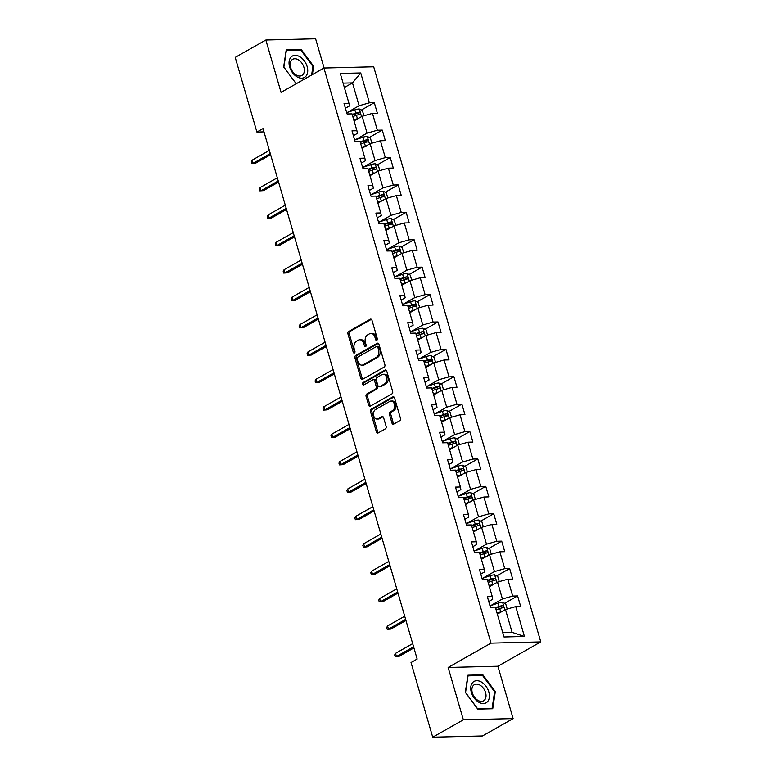 <?xml version="1.0" encoding="UTF-8"?>
<svg xmlns="http://www.w3.org/2000/svg" width="776" height="776" viewBox="0 0 776 776"><rect width="100%" height="100%" fill="white"/><g stroke="black" fill="none" stroke-linecap="round" stroke-linejoin="round"><path stroke-width="1.16" d="M376.806 340.257A1.3 0.912 -91.4 0 0 377.291 338.579L371.976 320.255A1.853 1.3 -91.4 0 0 370.724 319.082A1.853 1.3 -91.4 0 0 370.268 319.217L348.628 331.498A1.853 1.3 -91.4 0 0 347.92 333.903L353.245 352.226A1.3 0.912 -91.4 0 0 354.933 351.266L354.244 348.899A5.936 4.171 -91.4 0 1 356.485 341.197L358.289 340.169A5.936 4.171 -91.4 0 1 359.744 339.752A5.936 4.171 -91.4 0 1 363.74 343.506L364.429 345.873A1.3 0.912 -91.4 0 0 366.107 344.922L365.418 342.546A5.936 4.171 -91.4 0 1 367.669 334.854L369.473 333.825A5.936 4.171 -91.4 0 1 370.928 333.408A5.936 4.171 -91.4 0 1 374.924 337.162L375.613 339.529A1.3 0.912 -91.4 0 0 376.806 340.257M391.977 423.085A1.853 1.3 -91.4 0 0 393.219 424.259A1.853 1.3 -91.4 0 0 393.675 424.123L399.747 420.679A1.853 1.3 -91.4 0 0 400.445 418.274L394.538 397.933A1.853 1.3 -91.4 0 0 393.286 396.759A1.853 1.3 -91.4 0 0 392.831 396.885L371.19 409.175A1.853 1.3 -91.4 0 0 370.491 411.581L376.399 431.922A1.853 1.3 -91.4 0 0 377.65 433.095A1.853 1.3 -91.4 0 0 378.106 432.969L385.439 428.798A1.853 1.3 -91.4 0 0 386.138 426.393L383.606 417.692A1.853 1.3 -91.4 0 0 382.364 416.518A1.853 1.3 -91.4 0 0 381.908 416.644L378.271 418.71A4.957 3.482 -91.4 0 1 377.049 419.059A4.957 3.482 -91.4 0 1 373.528 415.073A4.957 3.482 -91.4 0 1 375.594 409.485L389.843 401.396A4.957 3.482 -91.4 0 1 391.055 401.056A4.957 3.482 -91.4 0 1 394.586 405.043A4.957 3.482 -91.4 0 1 392.52 410.62L390.144 411.969A1.853 1.3 -91.4 0 0 389.445 414.374L391.977 423.085L393.316 423.056A1.853 1.3 -91.4 0 0 393.907 423.997M448.14 667.476L463.35 719.818L432.717 737.2L482.478 735.968L513.111 718.586L497.901 666.245L540.775 641.907L491.014 643.139L448.14 667.476L497.901 666.245M324.106 68.036L315.609 38.8L265.848 40.032L281.058 92.373L323.931 68.046L491.014 643.139M265.848 40.032L235.225 57.414L256.914 132.066L263.995 131.891M432.717 737.2L411.028 662.549L417.158 659.067L263.035 128.593L256.914 132.066M384.168 367.058A1.853 1.3 -91.4 0 0 384.867 364.652L378.96 344.311A1.853 1.3 -91.4 0 0 377.708 343.137A1.853 1.3 -91.4 0 0 377.252 343.264L355.612 355.553A1.853 1.3 -91.4 0 0 354.913 357.959L360.821 378.3A1.853 1.3 -91.4 0 0 362.072 379.474A1.853 1.3 -91.4 0 0 362.528 379.348L384.168 367.058M386.749 371.122L392.656 391.463A1.853 1.3 -91.4 0 1 391.958 393.868L370.317 406.158A1.853 1.3 -91.4 0 1 369.861 406.285A1.853 1.3 -91.4 0 1 368.61 405.111L366.078 396.41A1.853 1.3 -91.4 0 1 366.786 393.995L375.565 389.019A1.853 1.3 -91.4 0 0 376.263 386.613L374.585 380.832A1.853 1.3 -91.4 0 0 373.334 379.658A1.853 1.3 -91.4 0 0 372.878 379.794L363.74 384.983A1.3 0.912 -91.4 0 1 363.042 382.568L385.041 370.074A1.853 1.3 -91.4 0 1 385.497 369.948A1.853 1.3 -91.4 0 1 386.749 371.122M540.775 641.907L373.692 66.814L323.931 68.046M517.602 595.949L512.693 596.075L507.795 579.206L512.703 579.09L509.648 568.546L504.74 568.672L499.831 551.804L504.749 551.688L501.684 541.144L496.776 541.27L491.877 524.411L496.785 524.285L493.72 513.741L488.812 513.867L483.914 497.009L488.822 496.882L485.757 486.339L480.848 486.465L475.95 469.606L480.858 469.48L477.803 458.946L472.894 459.062L467.996 442.204L472.904 442.077L469.839 431.543L464.931 431.66L460.032 414.801L464.94 414.675L461.875 404.141L456.967 404.257L452.068 387.399L456.977 387.272L453.911 376.738L449.003 376.855L444.105 359.996L449.013 359.87L445.957 349.336L441.049 349.452L436.151 332.594L441.059 332.467L437.994 321.933L433.086 322.05L428.187 305.191L433.095 305.065L430.03 294.531L425.122 294.647L420.223 277.789L425.132 277.662L422.076 267.128L417.158 267.245L412.26 250.386L417.168 250.26L414.112 239.726L409.204 239.842L404.306 222.984L409.214 222.857L406.149 212.323L401.24 212.44L396.342 195.581L401.25 195.455L398.185 184.921L393.277 185.037L388.378 168.179L393.286 168.053L390.231 157.518L385.323 157.635L380.415 140.776L385.332 140.65L382.267 130.116L377.359 130.232L372.461 113.374L377.369 113.248L374.304 102.713L369.395 102.83L360.724 72.973L340.276 73.477L348.957 103.334L344.04 103.46L347.105 113.994L352.013 113.878L356.911 130.737L352.003 130.863L355.069 141.397L359.977 141.28L364.875 158.139L359.967 158.265L363.032 168.799L367.94 168.683L372.839 185.542L367.931 185.668L370.986 196.202L375.894 196.085L380.793 212.944L375.885 213.07L378.95 223.604L383.858 223.488L388.757 240.347L383.848 240.473L386.914 251.007L391.822 250.89L396.72 267.749L391.812 267.875L394.877 278.409L399.785 278.293L404.684 295.152L399.776 295.278L402.831 305.812L407.74 305.695L412.638 322.554L407.73 322.68L410.795 333.214L415.703 333.098L420.602 349.957L415.693 350.083L418.759 360.617L423.667 360.5L428.565 377.359L423.657 377.485L426.713 388.019L431.631 387.903L436.529 404.762L431.621 404.888L434.676 415.422L439.585 415.305L444.483 432.164L439.575 432.29L442.64 442.824L447.548 442.708L452.447 459.567L447.539 459.693L450.604 470.227L455.512 470.11L460.41 486.969L455.502 487.095L458.558 497.629L463.466 497.513L468.374 514.372L463.456 514.498L466.522 525.032L471.43 524.915L476.328 541.774L471.42 541.9L474.485 552.434L479.393 552.318L484.292 569.177L479.384 569.303L482.449 579.837L487.357 579.721L492.256 596.579L487.347 596.705L490.403 607.239L495.311 607.123L503.993 636.98L524.43 636.475L515.759 606.609L520.667 606.492L517.602 595.949L504.623 603.321M489.394 586.734L497.513 582.126L502.412 598.985L490.645 605.668M488.735 601.497L492.731 599.227L492.256 596.579M502.412 598.985L512.693 596.075M497.513 582.126L507.795 579.206M481.43 559.331L489.559 554.724L494.457 571.582L482.682 578.265M480.78 574.095L484.767 571.825L484.292 569.177M494.457 571.582L504.74 568.672M489.559 554.724L499.831 551.804M473.467 531.929L481.595 527.321L486.494 544.18L474.728 550.863M472.817 546.692L476.813 544.422L476.328 541.774M486.494 544.18L496.776 541.27M481.595 527.321L491.877 524.411M465.513 504.526L473.632 499.919L478.53 516.777L466.764 523.46M464.853 519.289L468.85 517.02L468.374 514.372M478.53 516.777L488.812 513.867M473.632 499.919L483.914 497.009M457.549 477.124L465.668 472.516L470.576 489.375L458.8 496.058M456.889 491.887L460.886 489.617L460.41 486.969M470.576 489.375L480.848 486.465M465.668 472.516L475.95 469.606M449.585 449.721L457.714 445.114L462.612 461.972L450.846 468.655M448.935 464.485L452.922 462.215L452.447 459.567M462.612 461.972L472.894 459.062M457.714 445.114L467.996 442.204M441.622 422.319L449.75 417.711L454.649 434.57L442.883 441.253M440.972 437.082L444.968 434.812L444.483 432.164M454.649 434.57L464.931 431.66M449.75 417.711L460.032 414.801M433.668 394.916L441.786 390.309L446.685 407.167L434.919 413.85M433.008 409.68L437.004 407.41L436.529 404.762M446.685 407.167L456.967 404.257M441.786 390.309L452.068 387.399M425.704 367.514L433.832 362.906L438.731 379.765L426.955 386.448M425.044 382.277L429.041 380.007L428.565 377.359M438.731 379.765L449.003 376.855M433.832 362.906L444.105 359.996M417.74 340.111L425.869 335.504L430.767 352.362L419.001 359.045M417.09 354.875L421.087 352.605L420.602 349.957M430.767 352.362L441.049 349.452M425.869 335.504L436.151 332.594M409.786 312.709L417.905 308.101L422.804 324.969L411.037 331.643M409.127 327.472L413.123 325.202L412.638 322.554M422.804 324.969L433.086 322.05M417.905 308.101L428.187 305.191M401.822 285.306L409.941 280.699L414.84 297.567L403.074 304.24M401.163 300.07L405.159 297.8L404.684 295.152M414.84 297.567L425.122 294.647M409.941 280.699L420.223 277.789M393.859 257.904L401.987 253.296L406.886 270.164L395.11 276.838M393.199 272.667L397.196 270.397L396.72 267.749M406.886 270.164L417.158 267.245M401.987 253.296L412.26 250.386M385.895 230.501L394.024 225.894L398.922 242.762L387.156 249.435M385.245 245.264L389.242 242.995L388.757 240.347M398.922 242.762L409.204 239.842M394.024 225.894L404.306 222.984M377.941 203.099L386.06 198.491L390.959 215.359L379.192 222.033M377.281 217.862L381.278 215.592L380.793 212.944M390.959 215.359L401.24 212.44M386.06 198.491L396.342 195.581M369.977 175.696L378.096 171.089L382.995 187.957L371.229 194.631M369.318 190.459L373.314 188.19L372.839 185.542M382.995 187.957L393.277 185.037M378.096 171.089L388.378 168.179M362.014 148.294L370.142 143.686L375.041 160.554L363.265 167.228M361.364 163.057L365.35 160.787L364.875 158.139M375.041 160.554L385.323 157.635M370.142 143.686L380.415 140.776M354.05 120.891L362.179 116.284L367.077 133.152L355.311 139.826M353.4 135.654L357.397 133.385L356.911 130.737M367.077 133.152L377.359 130.232M362.179 116.284L372.461 113.374M344.36 87.523L352.479 82.906L359.113 105.749L347.347 112.423M345.436 108.252L349.433 105.982L348.957 103.334M359.113 105.749L369.395 102.83M343.089 83.139L352.479 82.906L360.724 72.973M463.35 719.818L513.111 718.586M502.712 632.595L512.111 632.362L505.477 609.529L497.358 614.136M512.111 632.362L524.43 636.475M505.477 609.529L515.759 606.609M352.382 115.149L352.876 114.867M361.325 110.076L374.304 102.713M360.345 142.551L360.84 142.27M369.289 137.478L382.267 130.116M368.309 169.954L368.804 169.672M377.252 164.881L390.231 157.518M376.273 197.356L376.767 197.075M385.206 192.283L398.185 184.921M384.227 224.759L384.721 224.477M393.17 219.686L406.149 212.323M392.19 252.161L392.685 251.88M401.134 247.088L414.112 239.726M400.154 279.564L400.649 279.282M409.097 274.491L422.076 267.128M408.108 306.966L408.613 306.685M417.051 301.893L430.03 294.531M416.072 334.369L416.566 334.087M425.015 329.296L437.994 321.933M424.035 361.771L424.53 361.49M432.979 356.698L445.957 349.336M431.999 389.174L432.494 388.892M440.933 384.101L453.911 376.738M439.953 416.576L440.458 416.295M448.897 411.503L461.875 404.141M447.917 443.979L448.412 443.697M456.86 438.906L469.839 431.543M455.881 471.381L456.375 471.1M464.824 466.308L477.803 458.946M463.844 498.784L464.339 498.502M472.778 493.711L485.757 486.339M471.798 526.186L472.293 525.905M480.742 521.113L493.72 513.741M479.762 553.589L480.257 553.307M488.705 548.516L501.684 541.144M487.726 580.991L488.22 580.71M496.669 575.918L509.648 568.546M495.689 608.394L496.184 608.112M312.379 74.603L313.63 66.27L301.204 49.509L286.218 49.877L283.657 67.008L296.209 83.769M492.731 708.74L495.301 691.61L482.885 674.839L467.899 675.207L465.328 692.347L477.744 709.109L492.731 708.74M299.982 50.197L301.204 49.509M312.873 66.697L313.63 66.27M481.663 675.537L482.885 674.839M494.555 692.037L495.301 691.61M377.146 339.907A1.3 0.912 -91.4 0 1 376.952 339.5L376.263 337.123A5.936 4.171 -91.4 0 0 372.276 333.379L370.928 333.408M359.744 339.752L361.092 339.723A5.936 4.171 -91.4 0 1 365.089 343.477L365.777 345.844A1.3 0.912 -91.4 0 0 365.962 346.261M371.374 319.314L349.966 331.468A1.853 1.3 -91.4 0 0 349.268 333.874L354.593 352.188A1.3 0.912 -91.4 0 0 354.777 352.605M378.368 343.37L356.96 355.515A1.853 1.3 -91.4 0 0 356.252 357.92L362.169 378.271A1.853 1.3 -91.4 0 0 362.761 379.212M377.825 347.163A1.3 0.912 -91.4 0 0 376.632 346.426L357.639 357.212A1.3 0.912 -91.4 0 0 357.144 358.9L357.872 361.393A5.936 4.171 -91.4 0 0 361.868 365.147A5.936 4.171 -91.4 0 0 363.323 364.73L376.311 357.358A5.936 4.171 -91.4 0 0 378.552 349.656L377.825 347.163L379.173 347.124A1.3 0.912 -91.4 0 0 378.3 346.309L376.952 346.339M361.868 365.147L363.207 365.118A5.936 4.171 -91.4 0 0 364.671 364.701L363.323 364.73M379.173 347.124L379.9 349.627A5.936 4.171 -91.4 0 1 377.65 357.329L364.671 364.701M373.334 379.658L374.682 379.629A1.853 1.3 -91.4 0 1 375.933 380.803L377.611 386.574A1.853 1.3 -91.4 0 1 376.903 388.98L368.125 393.965A1.853 1.3 -91.4 0 0 367.426 396.371L369.958 405.082A1.853 1.3 -91.4 0 0 370.55 406.023M386.157 370.181L364.39 382.529A1.3 0.912 -91.4 0 0 364.167 384.741M384.673 383.848A4.957 3.482 -91.4 0 0 386.729 378.261A4.957 3.482 -91.4 0 0 383.208 374.274A4.957 3.482 -91.4 0 0 381.986 374.624L376.971 377.475A1.853 1.3 -91.4 0 0 376.263 379.881L377.941 385.653A1.853 1.3 -91.4 0 0 379.192 386.826A1.853 1.3 -91.4 0 0 379.648 386.7L384.673 383.848L386.011 383.81A4.957 3.482 -91.4 0 0 388.078 378.232A4.957 3.482 -91.4 0 0 384.556 374.245L383.208 374.274M379.192 386.826L380.541 386.797A1.853 1.3 -91.4 0 0 380.997 386.661L379.648 386.7M386.011 383.81L380.997 386.661M391.055 401.056L392.404 401.017A4.957 3.482 -91.4 0 1 395.925 405.004A4.957 3.482 -91.4 0 1 393.868 410.591L391.492 411.94A1.853 1.3 -91.4 0 0 390.784 414.345L393.316 423.056M377.049 419.059L378.397 419.021A4.957 3.482 -91.4 0 0 379.619 418.681L378.271 418.71M383.014 416.751L379.619 418.681M393.946 396.992L372.538 409.136A1.853 1.3 -91.4 0 0 371.83 411.542L377.747 431.892A1.853 1.3 -91.4 0 0 378.339 432.833M363.915 115.789L362.431 110.658L359.23 108.97A5.005 1.251 163.8 0 0 354.845 109.872L346.707 112.636M358.687 118.262A5.005 1.251 163.8 0 0 357.406 118.65L353.759 119.892M356 119.795L353.934 120.493M352.789 116.555L356.436 115.314A5.005 1.251 -16.2 0 1 359.647 114.528C360.685 113.684 360.481 112.986 359.036 112.413A5.005 1.251 163.8 0 0 355.815 113.209L352.178 114.45M352.352 115.052L356.407 113.665A2.551 0.64 -16.2 0 1 357.27 113.412L358.667 114.198M270.29 153.551L253.131 163.29L255.556 163.232L251.87 163.474L253.131 163.29L252.21 160.128L269.369 150.389M255.556 163.232L270.62 154.676M251.87 163.474L251.366 161.718L252.21 160.128M296.898 76.776A12.28 8.187 60.4 0 0 307.626 72.304A12.28 8.187 60.4 0 0 299.895 56.784A12.28 8.187 60.4 0 0 289.167 61.255A12.28 8.187 60.4 0 0 296.898 76.776M296.141 74.981A9.302 6.198 60.4 0 0 301.864 75.505A9.302 6.198 60.4 0 0 304.095 68.036A9.302 6.198 60.4 0 0 298.411 59.849A9.302 6.198 60.4 0 0 292.688 59.325A9.302 6.198 60.4 0 0 290.457 66.794A9.302 6.198 60.4 0 0 296.141 74.981M286.101 50.682L300.884 50.178L312.912 66.426L311.622 75.029M296.946 83.362L295.908 83.381L283.87 67.143L286.363 50.537M488.812 691.901A12.28 8.187 60.4 0 0 476.755 680.697A12.28 8.187 60.4 0 0 471.333 692.328A12.28 8.187 60.4 0 0 483.39 703.531A12.28 8.187 60.4 0 0 488.812 691.901M485.572 692.59A9.302 6.198 60.4 0 0 474.369 684.665A9.302 6.198 60.4 0 0 472.341 692.91A9.302 6.198 60.4 0 0 483.545 700.835A9.302 6.198 60.4 0 0 485.572 692.59M477.579 708.721L465.551 692.473L468.044 675.867L482.565 675.508L494.593 691.755L492.1 708.362L477.492 708.769M491.373 708.779L492.1 708.362M371.879 143.191L370.385 138.06L367.184 136.372A5.005 1.251 163.8 0 0 362.809 137.274L354.671 140.039M366.65 145.665A5.005 1.251 163.8 0 0 365.36 146.053L361.723 147.294M363.963 147.197L361.897 147.896M360.753 143.958L364.39 142.716A5.005 1.251 -16.2 0 1 367.611 141.93C368.649 141.086 368.445 140.378 367 139.816A5.005 1.251 163.8 0 0 363.779 140.611L360.142 141.853M360.316 142.454L364.371 141.067A2.551 0.64 -16.2 0 1 365.234 140.815L366.621 141.601M379.842 170.594L378.349 165.463L375.147 163.775A5.005 1.251 163.8 0 0 370.773 164.677L362.635 167.441M374.614 173.067A5.005 1.251 163.8 0 0 373.324 173.455L369.686 174.697M371.917 174.6L369.861 175.298M368.716 171.36L372.354 170.119A5.005 1.251 -16.2 0 1 375.574 169.333C376.602 168.489 376.399 167.781 374.963 167.218A5.005 1.251 163.8 0 0 371.743 168.014L368.105 169.255M368.28 169.857L372.334 168.47A2.551 0.64 -16.2 0 1 373.198 168.217L374.585 169.003M278.254 180.954L261.095 190.692L263.51 190.634L259.834 190.877L261.095 190.692L260.173 187.53L277.333 177.791M263.51 190.634L278.574 182.079M259.834 190.877L259.32 189.121L260.173 187.53M286.208 208.356L269.059 218.095L271.474 218.037L267.798 218.279L269.059 218.095L268.137 214.933L285.296 205.194M271.474 218.037L286.538 209.481M267.798 218.279L267.284 216.523L268.137 214.933M387.806 197.996L386.312 192.865L383.111 191.177A5.005 1.251 163.8 0 0 378.736 192.079L370.598 194.844M382.568 200.47A5.005 1.251 163.8 0 0 381.288 200.858L377.65 202.099M379.881 202.002L377.825 202.701M376.68 198.763L380.318 197.521A5.005 1.251 -16.2 0 1 383.538 196.735C384.566 195.891 384.363 195.183 382.917 194.621A5.005 1.251 163.8 0 0 379.707 195.416L376.069 196.658M376.234 197.259L380.288 195.872A2.551 0.64 -16.2 0 1 381.161 195.62L382.549 196.406M395.76 225.399L394.276 220.268L391.075 218.58A5.005 1.251 163.8 0 0 386.69 219.482L378.552 222.246M390.532 227.872A5.005 1.251 163.8 0 0 389.242 228.26L385.604 229.502M387.845 229.405L385.779 230.103M384.634 226.165L388.272 224.924A5.005 1.251 -16.2 0 1 391.492 224.138C392.53 223.294 392.326 222.586 390.881 222.023A5.005 1.251 163.8 0 0 387.66 222.819L384.023 224.06M384.198 224.662L388.252 223.275A2.551 0.64 -16.2 0 1 389.115 223.022L390.512 223.808M403.724 252.801L402.23 247.67L399.029 245.982A5.005 1.251 163.8 0 0 394.654 246.884L386.516 249.649M398.495 255.275A5.005 1.251 163.8 0 0 397.205 255.663L393.568 256.905M395.808 256.808L393.742 257.506M392.598 253.568L396.235 252.326A5.005 1.251 -16.2 0 1 399.456 251.54C400.484 250.696 400.28 249.988 398.845 249.426A5.005 1.251 163.8 0 0 395.624 250.221L391.987 251.463M392.161 252.064L396.216 250.677A2.551 0.64 -16.2 0 1 397.079 250.425L398.466 251.211M294.172 235.758L277.013 245.497L279.438 245.439L275.752 245.682L277.013 245.497L276.101 242.335L293.25 232.596M279.438 245.439L294.502 236.884M275.752 245.682L275.247 243.926L276.101 242.335M302.136 263.161L284.976 272.9L287.401 272.842L283.715 273.084L284.976 272.9L284.055 269.738L301.214 259.999M287.401 272.842L302.465 264.286M283.715 273.084L283.211 271.328L284.055 269.738M310.099 290.563L292.94 300.302L295.355 300.244L291.679 300.487L292.94 300.302L292.019 297.14L309.178 287.401M295.355 300.244L310.419 291.689M291.679 300.487L291.165 298.731L292.019 297.14M411.687 280.204L410.194 275.073L406.993 273.385A5.005 1.251 163.8 0 0 402.618 274.287L394.48 277.051M406.459 282.677A5.005 1.251 163.8 0 0 405.169 283.065L401.531 284.307M403.762 284.21L401.706 284.908M400.561 280.97L404.199 279.729A5.005 1.251 -16.2 0 1 407.419 278.943C408.448 278.099 408.244 277.391 406.808 276.828A5.005 1.251 163.8 0 0 403.588 277.624L399.95 278.865M400.125 279.467L404.17 278.08A2.551 0.64 -16.2 0 1 405.043 277.827L406.43 278.613M318.053 317.966L300.894 327.705L303.319 327.647L299.643 327.889L300.894 327.705L299.982 324.543L317.142 314.804M303.319 327.647L318.383 319.091M299.643 327.889L299.129 326.133L299.982 324.543M419.651 307.606L418.157 302.475L414.956 300.787A5.005 1.251 163.8 0 0 410.582 301.689L402.443 304.454M414.413 310.08A5.005 1.251 163.8 0 0 413.133 310.468L409.495 311.709M411.726 311.613L409.67 312.311M408.525 308.373L412.163 307.131A5.005 1.251 -16.2 0 1 415.373 306.345C416.411 305.501 416.208 304.793 414.762 304.231A5.005 1.251 163.8 0 0 411.552 305.026L407.904 306.268M408.079 306.869L412.134 305.482A2.551 0.64 -16.2 0 1 413.007 305.23L414.394 306.016M326.017 345.368L308.858 355.107L311.283 355.049L307.597 355.292L308.858 355.107L307.936 351.945L325.095 342.206M311.283 355.049L326.347 346.494M307.597 355.292L307.092 353.536L307.936 351.945M427.605 335.009L426.121 329.878L422.92 328.19A5.005 1.251 163.8 0 0 418.536 329.092L410.397 331.856M422.377 337.482A5.005 1.251 163.8 0 0 421.087 337.87L417.449 339.112M419.69 339.015L417.624 339.713M416.479 335.775L420.117 334.534A5.005 1.251 -16.2 0 1 423.337 333.748C424.375 332.904 424.171 332.196 422.726 331.633A5.005 1.251 163.8 0 0 419.506 332.429L415.868 333.67M416.043 334.272L420.097 332.885A2.551 0.64 -16.2 0 1 420.961 332.632L422.357 333.418M333.981 372.771L316.821 382.51L319.237 382.452L315.56 382.694L316.821 382.51L315.9 379.348L333.059 369.609M319.237 382.452L334.31 373.896M315.56 382.694L315.056 380.938L315.9 379.348M435.569 362.411L434.075 357.28L430.874 355.592A5.005 1.251 163.8 0 0 426.499 356.494L418.361 359.259M430.34 364.885A5.005 1.251 163.8 0 0 429.05 365.273L425.413 366.514M427.644 366.418L425.587 367.116M424.443 363.178L428.08 361.936A5.005 1.251 -16.2 0 1 431.301 361.15C432.329 360.306 432.125 359.598 430.69 359.036A5.005 1.251 163.8 0 0 427.469 359.831L423.832 361.073M424.006 361.665L428.061 360.287A2.551 0.64 -16.2 0 1 428.924 360.035L430.311 360.821M341.944 400.173L324.785 409.912L327.2 409.854L323.524 410.097L324.785 409.912L323.864 406.75L341.023 397.011M327.2 409.854L342.264 401.299M323.524 410.097L323.01 408.341L323.864 406.75M443.532 389.814L442.039 384.683L438.838 382.995A5.005 1.251 163.8 0 0 434.463 383.897L426.325 386.661M438.295 392.287A5.005 1.251 163.8 0 0 437.014 392.675L433.377 393.917M435.608 393.82L433.551 394.518M432.407 390.58L436.044 389.339A5.005 1.251 -16.2 0 1 439.264 388.553C440.293 387.709 440.089 387.001 438.653 386.438A5.005 1.251 163.8 0 0 435.433 387.234L431.795 388.475M431.97 389.067L436.015 387.69A2.551 0.64 -16.2 0 1 436.888 387.437L438.275 388.223M349.898 427.576L332.739 437.315L335.164 437.257L331.488 437.499L332.739 437.315L331.827 434.153L348.987 424.414M335.164 437.257L350.228 428.701M331.488 437.499L330.974 435.743L331.827 434.153M451.496 417.216L450.002 412.085L446.801 410.397A5.005 1.251 163.8 0 0 442.427 411.299L434.288 414.064M446.258 419.69A5.005 1.251 163.8 0 0 444.978 420.078L441.331 421.32M443.571 421.222L441.505 421.921M440.37 417.983L444.008 416.741A5.005 1.251 -16.2 0 1 447.219 415.946C448.256 415.111 448.053 414.403 446.607 413.841A5.005 1.251 163.8 0 0 443.387 414.636L439.75 415.878M439.924 416.469L443.979 415.092A2.551 0.64 -16.2 0 1 444.852 414.84L446.239 415.626M357.862 454.978L340.703 464.717L343.128 464.659L339.442 464.902L340.703 464.717L339.781 461.555L356.941 451.816M343.128 464.659L358.192 456.104M339.442 464.902L338.937 463.146L339.781 461.555M459.45 444.619L457.966 439.488L454.765 437.8A5.005 1.251 163.8 0 0 450.381 438.702L442.242 441.466M454.222 447.092A5.005 1.251 163.8 0 0 452.932 447.48L449.294 448.722M451.535 448.625L449.469 449.323M448.324 445.385L451.962 444.144A5.005 1.251 -16.2 0 1 455.182 443.348C456.22 442.514 456.016 441.806 454.571 441.243A5.005 1.251 163.8 0 0 451.351 442.039L447.713 443.28M447.888 443.872L451.942 442.495A2.551 0.64 -16.2 0 1 452.806 442.242L454.193 443.028M365.826 482.381L348.666 492.12L351.082 492.062L347.405 492.304L348.666 492.12L347.745 488.958L364.904 479.219M351.082 492.062L366.156 483.506M347.405 492.304L346.891 490.548L347.745 488.958M467.414 472.021L465.92 466.89L462.719 465.202A5.005 1.251 163.8 0 0 458.344 466.104L450.206 468.869M462.186 474.495A5.005 1.251 163.8 0 0 460.895 474.883L457.258 476.125M459.489 476.018L457.433 476.726M456.288 472.788L459.925 471.546A5.005 1.251 -16.2 0 1 463.146 470.751C464.174 469.916 463.97 469.208 462.535 468.646A5.005 1.251 163.8 0 0 459.314 469.441L455.677 470.683M455.851 471.274L459.906 469.897A2.551 0.64 -16.2 0 1 460.769 469.645L462.156 470.431M373.78 509.783L356.63 519.522L359.045 519.464L355.369 519.707L356.63 519.522L355.709 516.36L372.868 506.621M359.045 519.464L374.11 510.909M355.369 519.707L354.855 517.951L355.709 516.36M475.378 499.424L473.884 494.293L470.683 492.605A5.005 1.251 163.8 0 0 466.308 493.507L458.17 496.271M470.14 501.897A5.005 1.251 163.8 0 0 468.859 502.285L465.222 503.527M467.453 503.42L465.396 504.128M464.252 500.19L467.889 498.949A5.005 1.251 -16.2 0 1 471.11 498.153C472.138 497.319 471.934 496.611 470.489 496.048A5.005 1.251 163.8 0 0 467.278 496.844L463.641 498.085M463.815 498.677L467.86 497.3A2.551 0.64 -16.2 0 1 468.733 497.047L470.12 497.833M381.743 537.186L364.584 546.925L367.009 546.867L363.333 547.109L364.584 546.925L363.672 543.763L380.822 534.024M367.009 546.867L382.073 538.311M363.333 547.109L362.819 545.353L363.672 543.763M483.332 526.826L481.847 521.695L478.647 520.007A5.005 1.251 163.8 0 0 474.262 520.909L466.124 523.674M478.103 529.3A5.005 1.251 163.8 0 0 476.823 529.688L473.176 530.929M475.416 530.823L473.35 531.531M472.206 527.593L475.853 526.351A5.005 1.251 -16.2 0 1 479.064 525.556C480.101 524.721 479.898 524.013 478.452 523.451A5.005 1.251 163.8 0 0 475.232 524.246L471.595 525.478M471.769 526.08L475.824 524.702A2.551 0.64 -16.2 0 1 476.687 524.45L478.084 525.236M389.707 564.588L372.548 574.327L374.973 574.269L371.287 574.512L372.548 574.327L371.626 571.165L388.786 561.426M374.973 574.269L390.037 565.714M371.287 574.512L370.782 572.756L371.626 571.165M491.295 554.229L489.801 549.098L486.61 547.41A5.005 1.251 163.8 0 0 482.226 548.312L474.087 551.076M486.067 556.702A5.005 1.251 163.8 0 0 484.777 557.09L481.139 558.332M483.38 558.225L481.314 558.933M480.169 554.995L483.807 553.754A5.005 1.251 -16.2 0 1 487.027 552.958C488.065 552.124 487.861 551.416 486.416 550.853A5.005 1.251 163.8 0 0 483.196 551.649L479.558 552.881M479.733 553.482L483.787 552.105A2.551 0.64 -16.2 0 1 484.651 551.852L486.038 552.638M397.671 591.991L380.512 601.73L382.927 601.672L379.251 601.914L380.512 601.73L379.59 598.568L396.749 588.829M382.927 601.672L397.991 593.116M379.251 601.914L378.736 600.158L379.59 598.568M499.259 581.631L497.765 576.5L494.564 574.812A5.005 1.251 163.8 0 0 490.19 575.714L482.051 578.479M494.031 584.105A5.005 1.251 163.8 0 0 492.741 584.493L489.103 585.735M491.334 585.628L489.278 586.336M488.133 582.398L491.771 581.156A5.005 1.251 -16.2 0 1 494.991 580.361C496.019 579.527 495.815 578.818 494.38 578.256A5.005 1.251 163.8 0 0 491.16 579.051L487.522 580.283M487.697 580.885L491.751 579.507A2.551 0.64 -16.2 0 1 492.615 579.255L494.002 580.031M405.625 619.393L388.475 629.132L390.891 629.074L387.214 629.317L388.475 629.132L387.554 625.97L404.713 616.231M390.891 629.074L405.955 620.519M387.214 629.317L386.7 627.561L387.554 625.97M507.223 609.034L505.729 603.903L502.528 602.215A5.005 1.251 163.8 0 0 498.153 603.117L490.015 605.881M501.985 611.507A5.005 1.251 163.8 0 0 500.704 611.895L497.067 613.137M499.298 613.03L497.241 613.738M496.097 609.8L499.734 608.559A5.005 1.251 -16.2 0 1 502.955 607.763C503.983 606.929 503.779 606.221 502.334 605.658A5.005 1.251 163.8 0 0 499.123 606.454L495.486 607.686M495.651 608.287L499.705 606.91A2.551 0.64 -16.2 0 1 500.578 606.657L501.965 607.433M413.589 646.796L396.429 656.535L398.854 656.477L395.168 656.719L396.429 656.535L395.517 653.373L412.667 643.634M398.854 656.477L413.918 647.921M395.168 656.719L394.664 654.963L395.517 653.373M376.263 337.123L374.924 337.162M365.777 345.844L364.429 345.873M365.089 343.477L363.74 343.506M354.593 352.188L353.245 352.226M349.268 333.874L347.92 333.903M349.966 331.468L348.628 331.498M371.18 319.188L370.268 319.217M376.952 339.5L375.613 339.529M362.169 378.271L360.821 378.3M356.252 357.92L354.913 357.959M356.96 355.515L355.612 355.553M378.174 343.244L377.252 343.264M377.65 357.329L376.311 357.358M379.9 349.627L378.552 349.656M369.958 405.082L368.61 405.111M367.426 396.371L366.078 396.41M368.125 393.965L366.786 393.995M376.903 388.98L375.565 389.019M377.611 386.574L376.263 386.613M375.933 380.803L374.585 380.832M364.39 382.529L363.042 382.568M385.963 370.055L385.041 370.074M390.784 414.345L389.445 414.374M391.492 411.94L390.144 411.969M393.868 410.591L392.52 410.62M382.82 416.625L381.908 416.644M377.747 431.892L376.399 431.922M371.83 411.542L370.491 411.581M372.538 409.136L371.19 409.175M393.752 396.866L392.831 396.885M361.529 116.652L359.307 109.009M355.815 113.209L354.845 109.872M357.406 118.65L356.436 115.314M357.27 113.412L359.036 112.413M369.492 144.055L367.271 136.411M363.779 140.611L362.809 137.274M365.36 146.053L364.39 142.716M365.234 140.815L367 139.816M377.446 171.457L375.235 163.814M371.743 168.014L370.773 164.677M373.324 173.455L372.354 170.119M373.198 168.217L374.963 167.218M385.41 198.86L383.189 191.216M379.707 195.416L378.736 192.079M381.288 200.858L380.318 197.521M381.161 195.62L382.917 194.621M393.374 226.262L391.152 218.619M387.66 222.819L386.69 219.482M389.242 228.26L388.272 224.924M389.115 223.022L390.881 222.023M401.337 253.665L399.116 246.021M395.624 250.221L394.654 246.884M397.205 255.663L396.235 252.326M397.079 250.425L398.845 249.426M409.291 281.067L407.07 273.424M403.588 277.624L402.618 274.287M405.169 283.065L404.199 279.729M405.043 277.827L406.808 276.828M417.255 308.47L415.034 300.826M411.552 305.026L410.582 301.689M413.133 310.468L412.163 307.131M413.007 305.23L414.762 304.231M425.219 335.872L422.998 328.229M419.506 332.429L418.536 329.092M421.087 337.87L420.117 334.534M420.961 332.632L422.726 331.633M433.183 363.275L430.961 355.631M427.469 359.831L426.499 356.494M429.05 365.273L428.08 361.936M428.924 360.035L430.69 359.036M441.137 390.677L438.915 383.034M435.433 387.234L434.463 383.897M437.014 392.675L436.044 389.339M436.888 387.437L438.653 386.438M449.1 418.08L446.879 410.436M443.387 414.636L442.427 411.299M444.978 420.078L444.008 416.741M444.852 414.84L446.607 413.841M457.064 445.482L454.843 437.839M451.351 442.039L450.381 438.702M452.932 447.48L451.962 444.144M452.806 442.242L454.571 441.243M465.028 472.885L462.806 465.241M459.314 469.441L458.344 466.104M460.895 474.883L459.925 471.546M460.769 469.645L462.535 468.646M472.982 500.287L470.76 492.644M467.278 496.844L466.308 493.507M468.859 502.285L467.889 498.949M468.733 497.047L470.489 496.048M480.945 527.69L478.724 520.046M475.232 524.246L474.262 520.909M476.823 529.688L475.853 526.351M476.687 524.45L478.452 523.451M488.909 555.092L486.688 547.449M483.196 551.649L482.226 548.312M484.777 557.09L483.807 553.754M484.651 551.852L486.416 550.853M496.863 582.495L494.651 574.851M491.16 579.051L490.19 575.714M492.741 584.493L491.771 581.156M492.615 579.255L494.38 578.256M504.827 609.897L502.605 602.254M499.123 606.454L498.153 603.117M500.704 611.895L499.734 608.559M500.578 606.657L502.334 605.658"/></g></svg>
